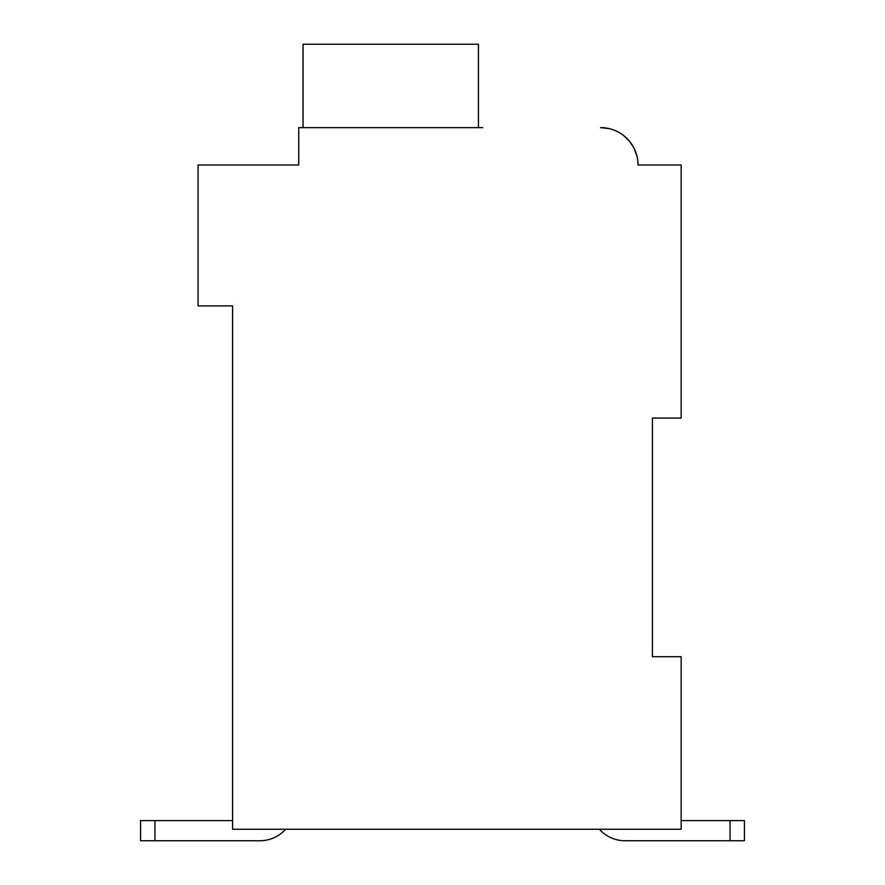 <?xml version="1.0" encoding="UTF-8"?>
<svg xmlns="http://www.w3.org/2000/svg" width="885" height="885" viewBox="0 0 885 885"><rect width="100%" height="100%" fill="white"/><g stroke="black" fill="none" stroke-linecap="round" stroke-linejoin="round"><path stroke-width="1.33" d="M226.837 165.019L298.732 165.019L198.085 165.019L198.085 305.911L232.589 305.911L232.589 829.245L681.162 829.245L681.162 656.725L652.411 656.725L652.411 418.063L652.411 656.725L652.411 418.063L652.411 656.725L652.411 418.063L652.411 656.725L652.411 418.063L652.411 656.725L652.411 418.063L652.411 656.725L652.411 418.063L652.411 656.725L652.411 418.063L652.411 656.725L652.411 418.063L681.162 418.063L681.162 165.019L638.03 165.019A37.38 37.38 0 0 0 600.649 127.639L609.057 128.59M730.048 840.75L625.087 840.75L730.048 840.75L625.087 840.75L730.048 840.75L625.087 840.75L730.048 840.75L625.087 840.75L730.048 840.75L625.087 840.75L730.048 840.75L625.087 840.75L730.048 840.75L730.048 820.627L744.418 820.627L744.418 840.75L625.087 840.75A34.504 34.504 0 0 1 599.377 829.245M616.834 131.323L618.184 132.009M623.682 135.582L629.346 141.069M629.412 141.135L633.538 147.253M633.881 147.895L636.901 155.893M646.658 165.019L638.03 165.019M482.756 127.639L298.732 127.639L298.732 165.019L298.732 144.886M478.442 127.639L478.442 44.25L303.046 44.25L303.046 127.639M232.589 820.627L140.582 820.627L140.582 840.75L259.913 840.75A34.504 34.504 0 0 0 285.623 829.245M730.048 820.627L681.162 820.627M744.418 840.75L744.418 820.627L744.418 840.75M154.952 840.75L154.952 820.627"/></g></svg>
